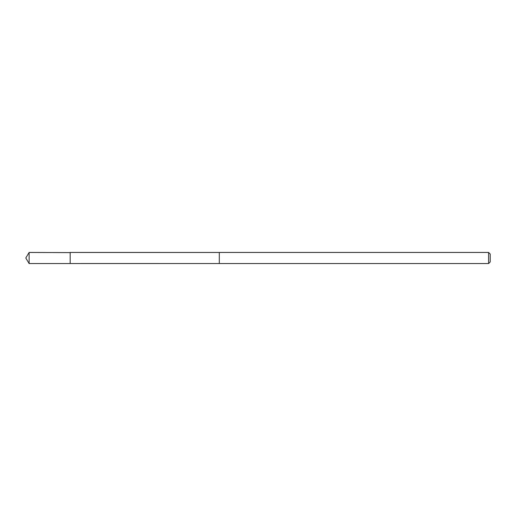 <?xml version="1.0" encoding="UTF-8"?>
<svg xmlns="http://www.w3.org/2000/svg" width="516" height="516" viewBox="0 0 516 516"><rect width="100%" height="100%" fill="white"/><g stroke="black" fill="none" stroke-linecap="round" stroke-linejoin="round"><path stroke-width="0.77" d="M70.17 252.601L29.135 252.453L29.135 263.547L70.17 263.541L70.17 252.459L219.3 252.466L219.3 263.534L70.17 263.541L70.17 252.601M219.3 252.453L219.3 263.547L488.6 263.547L488.6 252.453L219.3 252.453M488.6 252.453L490.2 254.053L490.2 261.947L488.6 263.547M70.17 263.541L29.135 263.547L25.8 258L29.135 263.547M25.8 258L29.135 252.453"/></g></svg>
